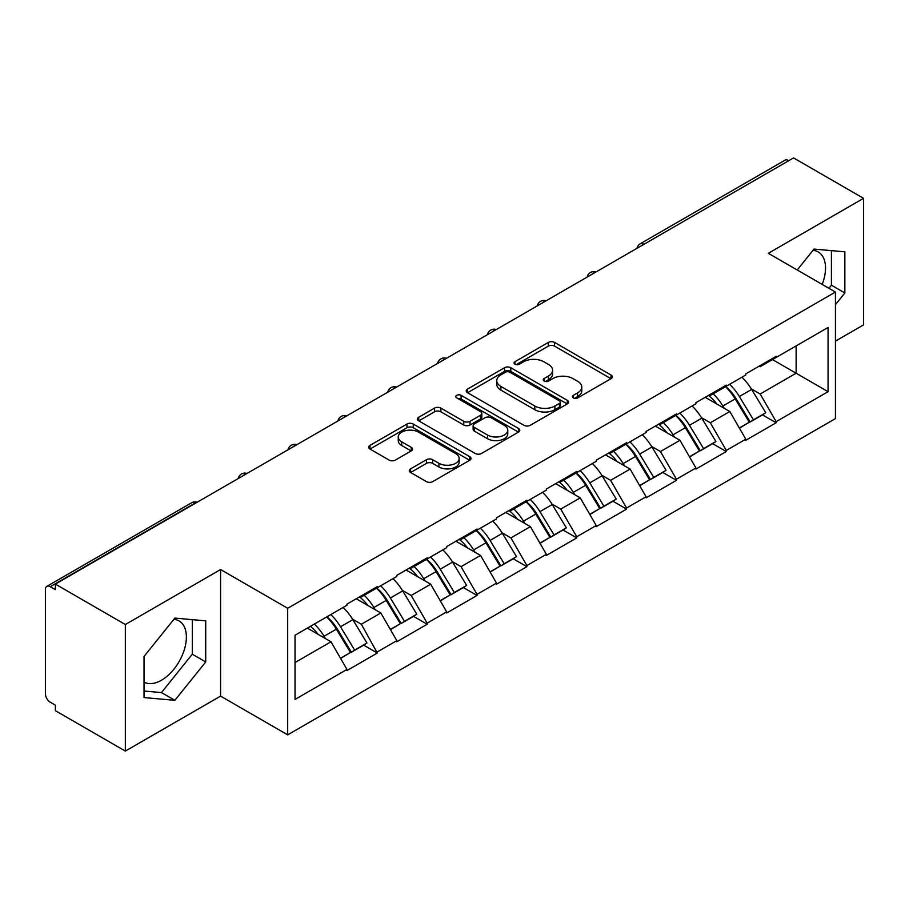 <?xml version="1.0" encoding="UTF-8"?>
<svg xmlns="http://www.w3.org/2000/svg" width="909" height="909" viewBox="0 0 909 909"><rect width="100%" height="100%" fill="white"/><g stroke="black" fill="none" stroke-linecap="round" stroke-linejoin="round"><path stroke-width="1.36" d="M573.306 397.915A3.102 1.795 0 0 0 577.704 397.915L611.03 378.667A4.431 2.557 0 0 0 612.325 376.86A4.431 2.557 0 0 0 611.03 375.042L554.57 342.443A4.431 2.557 0 0 0 548.297 342.443L514.971 361.691A3.102 1.795 0 0 0 514.051 362.952A3.102 1.795 0 0 0 514.971 364.225A3.102 1.795 0 0 0 519.357 364.225L523.675 361.737A14.192 8.192 0 0 1 543.741 361.737L548.457 364.452A14.192 8.192 0 0 1 552.604 370.247A14.192 8.192 0 0 1 548.457 376.042L544.139 378.53A3.102 1.795 0 0 0 543.23 379.803A3.102 1.795 0 0 0 544.139 381.064A3.102 1.795 0 0 0 548.525 381.064L552.842 378.576A14.192 8.192 0 0 1 572.92 378.576L577.624 381.291A14.192 8.192 0 0 1 581.783 387.086A14.192 8.192 0 0 1 577.624 392.881L573.306 395.37A3.102 1.795 0 0 0 572.397 396.642A3.102 1.795 0 0 0 573.306 397.915L573.306 395.37M144.042 682.102A35.246 20.35 120 0 0 161.45 680.239A35.246 20.35 120 0 0 184.482 649.174A35.246 20.35 120 0 0 179.084 620.927A35.246 20.35 120 0 0 173.88 619.336M813.021 250.327A35.246 20.35 -60 0 1 818.225 251.918A35.246 20.35 -60 0 1 822.179 284.392M410.584 468.862A4.431 2.557 0 0 0 409.289 470.669A4.431 2.557 0 0 0 410.584 472.475L426.435 481.622A4.431 2.557 0 0 0 432.707 481.622L469.714 460.249A4.431 2.557 0 0 0 471.021 458.443A4.431 2.557 0 0 0 469.714 456.636L413.254 424.037A4.431 2.557 0 0 0 406.982 424.037L369.963 445.399A4.431 2.557 0 0 0 368.668 447.217A4.431 2.557 0 0 0 369.963 449.023L389.097 460.079A4.431 2.557 0 0 0 395.381 460.079L411.22 450.932A4.431 2.557 0 0 0 412.516 449.114A4.431 2.557 0 0 0 411.22 447.308L401.733 441.831A11.862 6.852 0 0 1 398.256 436.979A11.862 6.852 0 0 1 405.573 430.65A11.862 6.852 0 0 1 418.515 432.139L455.682 453.602A11.862 6.852 0 0 1 459.159 458.443A11.862 6.852 0 0 1 451.83 464.772A11.862 6.852 0 0 1 438.899 463.283L432.707 459.715A4.431 2.557 0 0 0 426.435 459.715L410.584 468.862L410.584 472.475M220.58 569.534L125.34 624.517L55.358 584.112L793.568 157.916L863.55 198.321L768.321 253.304L835.428 292.05L287.687 608.28L220.58 569.534L220.58 696.112L287.687 734.847L287.687 608.28M523.982 425.298A4.431 2.557 0 0 0 530.254 425.298L567.273 403.937A4.431 2.557 0 0 0 568.568 402.119A4.431 2.557 0 0 0 567.273 400.312L510.813 367.713A4.431 2.557 0 0 0 504.54 367.713L467.521 389.086A4.431 2.557 0 0 0 466.226 390.893A4.431 2.557 0 0 0 467.521 392.699L523.982 425.298M457.943 398.585A3.102 1.795 0 0 1 461.09 399.017L461.09 395.324L518.494 428.469A4.431 2.557 0 0 1 519.789 430.287A4.431 2.557 0 0 1 518.494 432.093L481.486 453.466A4.431 2.557 0 0 1 475.202 453.466L418.742 420.867L418.742 417.242A4.431 2.557 0 0 0 417.447 419.049A4.431 2.557 0 0 0 418.742 420.867M418.742 417.242L434.582 408.096A4.431 2.557 0 0 1 440.854 408.096L463.76 421.322A4.431 2.557 0 0 0 470.033 421.322L480.543 415.254A4.431 2.557 0 0 0 481.838 413.436A4.431 2.557 0 0 0 480.543 411.629L456.704 397.869A3.102 1.795 0 0 1 455.795 396.597A3.102 1.795 0 0 1 457.704 394.938A3.102 1.795 0 0 1 461.09 395.324M287.687 734.847L835.428 418.617L835.428 292.05M326.888 616.825A30.281 17.487 -120 0 1 337.262 628.948L351.374 652.242L363.668 645.14L377.326 653.026L361.35 624.244L352.487 619.131M377.326 653.026L346.965 670.558L346.965 669.444L295.039 699.43L295.039 635.221L346.965 605.235L346.965 604.133L377.326 586.6L377.326 587.714L396.813 576.454L396.813 575.352L427.173 557.819L427.173 558.933L446.671 547.673L446.671 546.57L477.032 529.038L477.032 530.14L496.519 518.891L496.519 517.789L526.879 500.257L526.879 501.359L546.377 490.11L546.377 488.997L576.738 471.476L576.738 472.578L596.224 461.329L596.224 460.215L626.585 442.694L626.585 443.797L646.083 432.548L646.083 431.434L676.444 413.913L676.444 415.015L695.93 403.766L695.93 402.653L726.291 385.132L726.291 386.234L745.789 374.974L745.789 373.872L776.15 356.339L776.15 357.453L828.076 327.467L828.076 391.677L776.15 421.662L760.174 393.983L751.311 388.87M725.712 386.564A30.281 17.487 -120 0 1 736.085 398.687L750.198 421.992L762.492 414.89L776.15 422.765L776.15 421.662M776.15 422.765L745.789 440.297L745.789 439.183L726.291 450.444L710.315 422.765L701.464 417.651M675.864 415.345A30.281 17.487 -120 0 1 686.227 427.469L700.339 450.773L712.645 443.672L726.291 451.546L726.291 450.444M726.291 451.546L695.93 469.078L695.93 467.965L676.444 479.225L660.468 451.546L651.605 446.433M626.006 444.137A30.281 17.487 -120 0 1 636.38 456.25L650.492 479.554L662.786 472.453L676.444 480.327L676.444 479.225M676.444 480.327L646.083 497.859L646.083 496.757L626.585 508.006L610.609 480.327L601.758 475.225M576.158 472.919A30.281 17.487 -120 0 1 586.521 485.031L600.633 508.336L612.939 501.234L626.585 509.108L626.585 508.006M626.585 509.108L596.224 526.641L596.224 525.538L576.738 536.787L560.762 509.108L551.899 504.006M526.3 501.7A30.281 17.487 -120 0 1 536.674 513.812L550.786 537.117L563.08 530.015L576.738 537.901L576.738 536.787M576.738 537.901L546.377 555.422L546.377 554.32L526.879 565.568L510.903 537.901L502.052 532.788M476.452 530.481A30.281 17.487 -120 0 1 486.815 542.605L500.927 565.898L513.233 558.796L526.879 566.682L526.879 565.568M526.879 566.682L496.519 584.203L496.519 583.101L477.032 594.35L461.056 566.682L452.193 561.569M426.594 559.262A30.281 17.487 -120 0 1 436.968 571.386L451.08 594.679L463.374 587.578L477.032 595.463L477.032 594.35M477.032 595.463L446.671 612.984L446.671 611.882L427.173 623.131L411.198 595.463L402.346 590.35M376.746 588.043A30.281 17.487 -120 0 1 387.109 600.167L401.221 623.46L413.527 616.359L427.173 624.244L427.173 623.131M427.173 624.244L396.813 641.765L396.813 640.663L377.326 651.923M360.384 596.384L361.35 596.94L377.326 587.714M361.35 624.244L380.837 612.984L356.237 598.781M396.813 640.663L380.837 612.984M410.243 567.602L411.198 568.148L427.173 558.933M411.198 595.463L430.696 584.203L406.084 570M446.671 611.882L430.696 584.203M460.09 538.821L461.056 539.367L477.032 530.14M461.056 566.682L480.543 555.422L455.943 541.219M496.519 583.101L480.543 555.422M509.949 510.04L510.903 510.585L526.879 501.359M510.903 537.901L530.402 526.641L505.79 512.437M546.377 554.32L530.402 526.641M559.796 481.247L560.762 481.804L576.738 472.578M560.762 509.108L580.249 497.859L555.649 483.656M596.224 525.538L580.249 497.859M609.655 452.466L610.609 453.023L626.585 443.797M610.609 480.327L630.107 469.078L605.496 454.864M646.083 496.757L630.107 469.078M659.502 423.685L660.468 424.242L676.444 415.015M660.468 451.546L679.955 440.297L655.355 426.082M695.93 467.965L679.955 440.297M709.361 394.904L710.315 395.46L726.291 386.234M710.315 422.765L729.813 411.516L705.202 397.301M745.789 439.183L729.813 411.516M788.773 160.677L644.004 244.26M641.97 245.441A6.783 3.909 120 0 1 643.686 244.078A6.783 3.909 60 0 0 640.3 243.737L785.058 160.154A6.783 3.909 60 0 1 788.455 160.495M759.208 366.122L760.174 366.679L776.15 357.453M760.174 393.983L796.125 373.224L796.125 345.92L828.076 327.467M772.468 359.578L828.076 391.677M835.428 341.125L863.55 324.888L863.55 198.321M125.34 624.517L125.34 751.084L55.358 710.679L55.358 705.145L50.245 702.191A6.783 3.909 -120 0 1 45.45 693.897L45.45 589.464A6.783 3.909 -120 0 1 46.859 586.362A6.783 3.909 -120 0 1 50.245 586.691L55.358 589.646L55.358 584.112M125.34 751.084L220.58 696.112M295.039 662.525L330.99 641.765L307.333 628.119M346.965 669.444L330.99 641.765M735.381 399.233L736.96 400.142M685.522 428.014L687.113 428.923M635.675 456.795L637.254 457.704M585.816 485.576L587.407 486.485M535.969 514.358L537.549 515.278M486.11 543.139L487.701 544.059M436.263 571.92L437.843 572.84M386.405 600.701L387.995 601.622M336.557 629.482L338.137 630.403M835.428 304.685L844.859 292.959L844.859 251.838L814.021 249.077L797.216 269.984M205.718 620.847L174.88 618.086L144.042 656.446L144.042 697.567L174.88 700.328L205.718 661.957L205.718 620.847M574.556 398.347L577.624 396.574A14.192 8.192 0 0 0 581.783 390.779L581.783 387.086M552.604 370.247L552.604 373.94A14.192 8.192 0 0 1 548.457 379.735L545.377 381.507M610.973 378.701L554.57 346.136A4.431 2.557 0 0 0 548.297 346.136L516.21 364.668M567.216 403.971L510.813 371.406A4.431 2.557 0 0 0 504.54 371.406L467.578 392.733M559.433 403.391A3.102 1.795 0 0 0 560.342 402.119A3.102 1.795 0 0 0 559.433 400.858L509.869 372.236A3.102 1.795 0 0 0 505.472 372.236L500.927 374.86A14.192 8.192 0 0 0 496.768 380.655A14.192 8.192 0 0 0 500.927 386.461L534.81 406.016A14.192 8.192 0 0 0 554.876 406.016L559.433 403.391L559.433 407.084A3.102 1.795 0 0 0 560.342 405.812L560.342 402.119M496.768 380.655L496.768 384.348A14.192 8.192 0 0 0 500.927 390.143L500.927 386.461M559.433 407.084L554.876 409.709A14.192 8.192 0 0 1 534.81 409.709L500.927 390.143M418.799 420.901L434.582 411.788L434.582 408.096M481.838 413.436L481.838 417.129A4.431 2.557 0 0 1 480.543 418.935L470.033 425.003A4.431 2.557 0 0 1 463.76 425.003L440.854 411.788A4.431 2.557 0 0 0 434.582 411.788M461.09 399.017L518.437 432.127M487.519 435.036A11.862 6.852 0 0 0 500.45 436.525A11.862 6.852 0 0 0 507.779 430.196A11.862 6.852 0 0 0 504.302 425.344L491.201 417.788A4.431 2.557 0 0 0 484.929 417.788L474.418 423.855A4.431 2.557 0 0 0 473.123 425.662A4.431 2.557 0 0 0 474.418 427.48L487.519 435.036L487.519 438.729A11.862 6.852 0 0 0 500.45 440.206A11.862 6.852 0 0 0 507.779 433.877L507.779 430.196M473.123 425.662L473.123 429.355A4.431 2.557 0 0 0 474.418 431.161L474.418 427.48M487.519 438.729L474.418 431.161M459.159 458.443L459.159 462.136A11.862 6.852 0 0 1 451.83 468.465A11.862 6.852 0 0 1 438.899 466.976L432.707 463.397A4.431 2.557 0 0 0 426.435 463.397L410.652 472.51M398.256 436.979L398.256 440.672A11.862 6.852 0 0 0 401.733 445.512L401.733 441.831M411.152 450.966L401.733 445.512M469.658 460.284L413.254 427.73A4.431 2.557 0 0 0 406.982 427.73L370.031 449.057M828.94 288.301L831.428 285.21L831.428 250.634M831.428 285.21L844.859 292.959M144.042 691.022L161.45 692.578L192.288 654.207L192.288 619.643M192.288 654.207L205.718 661.957M161.45 692.578L174.88 700.328M741.937 377.201A37.064 21.396 60 0 1 751.652 389.416L739.347 396.517A37.064 21.396 -120 0 0 729.632 384.302M739.347 396.517L753.459 419.822L765.764 412.72L751.652 389.416M750.198 421.992L753.459 419.822M762.492 414.89L765.764 412.72M708.441 395.426A30.281 17.487 60 0 1 716.803 403.994M713.179 393.813A37.064 21.396 60 0 1 722.882 406.016L724.28 408.323M739.437 428.196L749.3 422.219L735.188 398.915A37.064 21.396 -120 0 0 725.484 386.7M749.3 422.219L739.324 427.98M692.09 405.982A37.064 21.396 60 0 1 701.793 418.197L689.488 425.298A37.064 21.396 -120 0 0 679.784 413.084M689.488 425.298L703.6 448.603L715.906 441.501L701.793 418.197M700.339 450.773L703.6 448.603M712.645 443.672L715.906 441.501M658.593 424.219A30.281 17.487 60 0 1 666.945 432.786M663.32 422.594A37.064 21.396 60 0 1 673.035 434.797L674.421 437.104M689.59 456.977L699.453 451L685.341 427.696A37.064 21.396 -120 0 0 675.626 415.481M699.453 451L689.465 456.761M642.231 434.763A37.064 21.396 60 0 1 651.946 446.978L639.641 454.08A37.064 21.396 -120 0 0 629.926 441.865M639.641 454.08L653.753 477.384L666.058 470.283L651.946 446.978M650.492 479.554L653.753 477.384M662.786 472.453L666.058 470.283M608.735 453A30.281 17.487 60 0 1 617.097 461.567M613.473 451.375A37.064 21.396 60 0 1 623.176 463.59L624.574 465.885M639.731 485.758L649.594 479.782L635.482 456.477A37.064 21.396 -120 0 0 625.778 444.274M649.594 479.782L639.618 485.542M592.384 463.545A37.064 21.396 60 0 1 602.088 475.759L589.782 482.861A37.064 21.396 -120 0 0 580.078 470.657M589.782 482.861L603.894 506.165L616.2 499.064L602.088 475.759M600.633 508.336L603.894 506.165M612.939 501.234L616.2 499.064M558.887 481.781A30.281 17.487 60 0 1 567.239 490.349M563.614 480.157A37.064 21.396 60 0 1 573.329 492.371L574.715 494.666M589.884 514.539L599.747 508.563L585.635 485.27A37.064 21.396 -120 0 0 575.92 473.055M599.747 508.563L589.759 514.335M542.525 492.337A37.064 21.396 60 0 1 552.24 504.54L539.935 511.653A37.064 21.396 -120 0 0 530.22 499.439M539.935 511.653L554.047 534.947L566.352 527.845L552.24 504.54M550.786 537.117L554.047 534.947M563.08 530.015L566.352 527.845M509.029 510.563A30.281 17.487 60 0 1 517.391 519.13M513.767 508.938A37.064 21.396 60 0 1 523.47 521.152L524.868 523.448M540.026 543.321L549.888 537.344L535.776 514.051A37.064 21.396 -120 0 0 526.072 501.836M549.888 537.344L539.912 543.116M492.678 521.118A37.064 21.396 60 0 1 502.382 533.322L490.076 540.435A37.064 21.396 -120 0 0 480.372 528.22M490.076 540.435L504.188 563.728L516.494 556.626L502.382 533.322M500.927 565.898L504.188 563.728M513.233 558.796L516.494 556.626M459.181 539.344A30.281 17.487 60 0 1 467.533 547.911M463.908 537.719A37.064 21.396 60 0 1 473.623 549.934L475.009 552.229M490.178 572.102L500.041 566.125L485.929 542.832A37.064 21.396 -120 0 0 476.214 530.617M500.041 566.125L490.053 571.897M442.819 549.9A37.064 21.396 60 0 1 452.534 562.114L440.229 569.216A37.064 21.396 -120 0 0 430.514 557.001M440.229 569.216L454.341 592.509L466.647 585.407L452.534 562.114M451.08 594.679L454.341 592.509M463.374 587.578L466.647 585.407M409.323 568.125A30.281 17.487 60 0 1 417.686 576.692M414.061 566.5A37.064 21.396 60 0 1 423.764 578.715L425.162 581.01M440.32 600.894L450.182 594.918L436.07 571.613A37.064 21.396 -120 0 0 426.366 559.399M450.182 594.918L440.206 600.679M392.972 578.681A37.064 21.396 60 0 1 402.676 590.895L390.37 597.997A37.064 21.396 -120 0 0 380.666 585.782M390.37 597.997L404.482 621.301L416.788 614.189L402.676 590.895M401.221 623.46L404.482 621.301M413.527 616.359L416.788 614.189M359.475 596.906A30.281 17.487 60 0 1 367.827 605.474M364.202 595.281A37.064 21.396 60 0 1 373.917 607.496L375.303 609.791M390.472 629.676L400.335 623.699L386.223 600.394A37.064 21.396 -120 0 0 376.508 588.18M400.335 623.699L390.347 629.46M343.113 607.462A37.064 21.396 60 0 1 352.828 619.677L340.523 626.778A37.064 21.396 -120 0 0 330.808 614.564M340.523 626.778L354.635 650.083L366.941 642.97L352.828 619.677M351.374 652.242L354.635 650.083M363.668 645.14L366.941 642.97M310.435 626.324A30.281 17.487 60 0 1 317.98 634.255M314.355 624.063A37.064 21.396 60 0 1 324.058 636.277L325.456 638.572M340.614 658.457L350.476 652.48L336.364 629.176A37.064 21.396 -120 0 0 326.661 616.961M350.476 652.48L340.5 658.241M195.333 503.302L195.015 503.12A6.783 3.909 -120 0 0 191.617 502.779L46.859 586.362M195.003 503.12L50.245 586.691M592.111 274.223A6.783 3.909 120 0 1 593.827 272.859A6.783 3.909 -60 0 1 595.554 272.234M542.264 303.004A6.783 3.909 120 0 1 543.98 301.64A6.783 3.909 -60 0 1 545.695 301.015M494.132 330.421A6.783 3.909 -60 0 1 495.848 329.797M494.121 330.421A6.783 3.909 120 0 0 492.405 331.785M442.558 360.566A6.783 3.909 120 0 1 444.274 359.203A6.783 3.909 -60 0 1 445.989 358.578M392.699 389.347A6.783 3.909 120 0 1 394.415 387.984A6.783 3.909 -60 0 1 396.142 387.359M342.852 418.129A6.783 3.909 120 0 1 344.568 416.765A6.783 3.909 -60 0 1 346.284 416.14M292.993 446.91A6.783 3.909 120 0 1 294.709 445.546A6.783 3.909 -60 0 1 296.436 444.921M243.146 475.691A6.783 3.909 120 0 1 244.862 474.328A6.783 3.909 -60 0 1 246.578 473.714M195.015 503.12A6.783 3.909 -60 0 1 196.73 502.495M577.624 396.574L577.624 392.881M544.139 381.064L544.139 378.53M548.457 379.735L548.457 376.042M514.971 364.225L514.971 361.691M548.297 346.136L548.297 342.443M554.57 346.136L554.57 342.443M611.03 378.667L611.03 375.042M467.521 392.699L467.521 389.086M504.54 371.406L504.54 367.713M510.813 371.406L510.813 367.713M567.273 403.937L567.273 400.312M534.81 409.709L534.81 406.016M554.876 409.709L554.876 406.016M440.854 411.788L440.854 408.096M463.76 425.003L463.76 421.322M470.033 425.003L470.033 421.322M480.543 418.935L480.543 415.254M518.494 432.093L518.494 428.469M426.435 463.397L426.435 459.715M432.707 463.397L432.707 459.715M438.899 466.976L438.899 463.283M411.22 450.932L411.22 447.308M369.963 449.023L369.963 445.399M406.982 427.73L406.982 424.037M413.254 427.73L413.254 424.037M469.714 460.249L469.714 456.636M735.188 398.915L722.882 406.016M685.341 427.696L673.035 434.797M635.482 456.477L623.176 463.59M585.635 485.27L573.329 492.371M535.776 514.051L523.47 521.152M485.929 542.832L473.623 549.934M436.07 571.613L423.764 578.715M386.223 600.394L373.917 607.496M336.364 629.176L324.058 636.277M640.3 243.737A6.783 6.783 0 0 0 637.039 248.282M596.009 271.973A6.783 6.783 0 0 0 587.18 277.063M546.15 300.754A6.783 6.783 0 0 0 537.333 305.844M496.303 329.535A6.783 6.783 0 0 0 487.474 334.626M446.444 358.316A6.783 6.783 0 0 0 437.627 363.407M396.597 387.098A6.783 6.783 0 0 0 387.768 392.188M346.738 415.879A6.783 6.783 0 0 0 337.921 420.981M296.891 444.66A6.783 6.783 0 0 0 288.062 449.762M247.032 473.453A6.783 6.783 0 0 0 238.215 478.543M197.185 502.234A6.783 6.783 0 0 0 191.617 502.779"/></g></svg>
